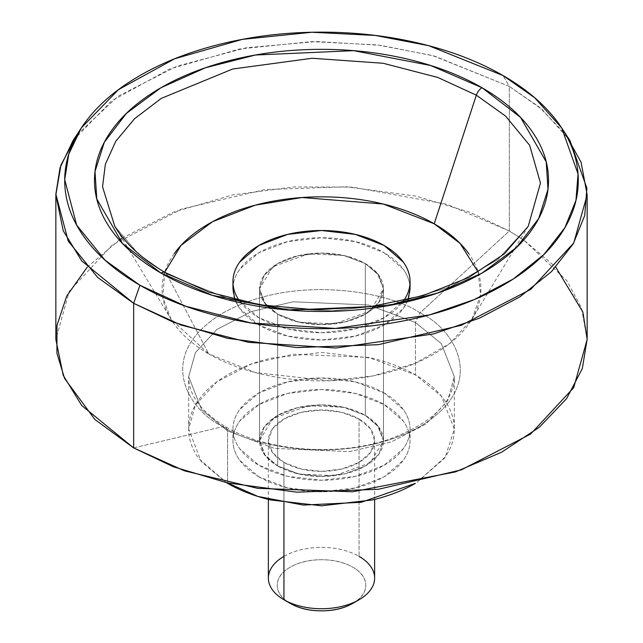 <?xml version="1.0" encoding="UTF-8"?>
<svg xmlns="http://www.w3.org/2000/svg" width="643" height="643" viewBox="0 0 643 643"><rect width="100%" height="100%" fill="white"/><g stroke="black" fill="none" stroke-linecap="round" stroke-linejoin="round"><path stroke-width="0.48" stroke-dasharray="3.21 2.41" d="M164.729 272.254L162.8 297.404L171.038 319.225L208.798 353.923L166.65 273.982L230.909 299.686L277.165 308.391L332.222 310.858L392.254 304.227L450.221 286.866L497.674 259.676L528.225 226.296L497.674 259.676L450.221 286.866L392.254 304.227L332.222 310.858L277.165 308.391L230.909 299.686L166.65 273.982A8.857 5.112 120 0 0 165.388 272.632M174.245 253.639C166.159 264.916 162.108 276.651 162.108 288.86C162.108 301.061 166.159 312.795 174.245 324.072C182.331 335.349 193.848 345.299 208.798 353.923L166.65 273.982L138.462 253.985L114.776 226.296L129.122 249.99M409.245 288.498A88.549 51.127 180 0 1 349.8 330.068A88.549 51.127 180 0 1 258.888 317.779A88.549 51.127 180 0 1 233.755 274.762M408.056 299.694L403.306 308.423L384.112 325.004L355.386 336.088L321.5 339.978L287.614 336.088L258.888 325.004A88.549 51.127 0 0 0 349.8 337.302A88.549 51.127 0 0 0 409.245 295.724A88.549 51.127 0 0 0 384.112 252.707L403.306 269.296C407.799 275.558 410.049 282.076 410.049 288.86M365.328 263.55L365.328 415.386L343.475 407.228L308.246 405.733L272.696 418.625L259.515 440.688L265.567 456.112L277.672 465.99L277.672 314.162L265.567 304.284L259.515 288.86L272.696 266.797L308.246 253.897L343.475 255.392L365.328 263.55L377.433 273.436L383.485 288.86L370.304 310.915L334.754 323.815L299.525 322.32L277.672 314.162L277.672 465.99L264.233 454.384L259.515 440.688L264.233 426.992L277.672 415.386L297.781 407.622L321.5 404.905L345.219 407.622L365.328 415.386L378.767 426.992L383.485 440.688L378.767 454.384L365.328 465.99L345.219 473.746L321.5 476.471L297.781 473.746L277.672 465.99L299.525 474.148L334.754 475.643L370.304 462.751L383.485 440.688L377.433 425.264L365.328 415.386L365.328 263.55L378.767 275.164L383.485 288.86L378.767 302.556L365.328 314.162L345.219 321.918L321.5 324.643L297.781 321.918L277.672 314.162L264.233 302.556L259.515 288.86L264.233 275.164L277.672 263.55L297.781 255.793L321.5 253.069L345.219 255.793L365.328 263.55A61.985 35.783 180 0 1 382.923 293.666A61.985 35.783 180 0 1 341.312 322.77A61.985 35.783 180 0 1 277.672 314.162L277.672 465.99A61.985 35.783 0 0 0 341.312 474.598A61.985 35.783 0 0 0 382.923 445.495A61.985 35.783 0 0 0 365.328 415.386L365.328 263.55L365.328 415.386A61.985 35.783 0 0 0 301.688 406.778A61.985 35.783 0 0 0 260.077 435.882A61.985 35.783 0 0 0 277.672 465.99L277.672 314.162A61.985 35.783 180 0 1 260.077 284.053A61.985 35.783 180 0 1 301.688 254.949A61.985 35.783 180 0 1 365.328 263.55L378.767 275.164L383.485 288.86L378.767 302.556L365.328 314.162L345.219 321.918L321.5 324.643L297.781 321.918L277.672 314.162L264.233 302.556L259.515 288.86L264.233 275.164L277.672 263.55L297.781 255.793L321.5 253.069L345.219 255.793L365.328 263.55M384.112 392.969A88.549 51.127 180 0 1 409.245 435.986A88.549 51.127 180 0 1 349.8 477.564A88.549 51.127 180 0 1 258.888 465.267L239.694 448.685C235.201 442.424 232.951 435.898 232.951 429.122C232.951 422.338 235.201 415.82 239.694 409.559L258.888 392.969L287.614 381.886L321.5 377.996L355.386 381.886L384.112 392.969L403.306 409.559C407.799 415.82 410.049 422.338 410.049 429.122C410.049 435.898 407.799 442.424 403.306 448.685L384.112 465.267L355.386 476.35L321.5 480.241L287.614 476.35L258.888 465.267A88.549 51.127 180 0 1 233.755 422.25A88.549 51.127 180 0 1 293.2 380.68A88.549 51.127 180 0 1 384.112 392.969M258.888 476.841A88.549 51.127 0 0 0 349.8 489.13A88.549 51.127 0 0 0 409.245 447.56A88.549 51.127 0 0 0 384.112 404.535L355.386 393.46L321.5 389.562L287.614 393.46L258.888 404.535L239.694 421.125C235.201 427.386 232.951 433.912 232.951 440.688C232.951 447.464 235.201 453.99 239.694 460.251L258.888 476.841L287.614 487.916L321.5 491.815L355.386 487.916L384.112 476.841L403.306 460.251C407.799 453.99 410.049 447.464 410.049 440.688C410.049 433.912 407.799 427.386 403.306 421.125L384.112 404.535A88.549 51.127 0 0 0 293.2 392.246A88.549 51.127 0 0 0 233.755 433.816A88.549 51.127 0 0 0 258.888 476.841M121.985 238.207L173.208 212.214L232.645 194.933L294.108 186.912L352.251 187.129L446.821 204.241L509.344 231.022L419.919 312.932L415.418 322.473L441.355 343.643L454.32 376.694L454.32 429.122C454.32 439.29 450.952 449.071 444.217 458.467L416.551 482.684L445.277 456.932L454.32 429.122L441.355 396.072L415.418 374.893L415.418 322.473L441.355 343.643L454.32 376.694L447.616 400.758L426.084 423.962L391.402 441.902L349.913 451.603L274.416 448.396L227.582 430.914L227.582 482.933L227.582 430.914L201.645 409.744L188.68 376.694L195.384 352.629L216.916 329.425L251.598 311.485L293.087 301.784L368.584 304.991L415.418 322.473L419.919 312.932C395.083 294.028 297.267 271.651 223.081 312.932C151.579 355.764 190.336 412.243 223.081 426.574L225.749 426.864L227.582 430.914L225.749 426.864L223.081 426.574C247.917 445.478 345.733 467.863 419.919 426.574C491.421 383.742 452.664 327.271 419.919 312.932L509.344 231.022L523.691 239.992L509.344 231.022L509.344 106.81L509.344 231.022L469.752 212.206L415.667 196.059L346.111 186.759L264.683 189.645L181.704 209.055L112.332 244.927L69.267 291.343L55.853 339.464M587.147 339.464L581.465 307.925L566.845 280.661L523.707 240L555.777 267.166M133.656 447.914L223.081 426.574L133.656 447.914M569.987 140.64L541.993 109.326L509.344 86.419L509.344 106.762L509.344 86.419L539.196 106.979L565.655 134.427M77.345 134.427L118.079 96.233L177.05 66.157L246.398 47.759L316.734 41.522L380.664 45.348L434.306 56.013L509.344 86.419L503.075 75.577L509.344 86.419L432.466 55.515L377.264 44.914L311.525 41.602L239.598 48.972L169.591 69.05L111.456 100.967L73.013 140.64M419.919 312.932C395.083 294.028 297.267 271.651 223.081 312.932C151.579 355.764 190.336 412.243 223.081 426.574C247.917 445.478 345.733 467.863 419.919 426.574C491.421 383.742 452.664 327.271 419.919 312.932M87.223 267.166L119.293 240M188.68 429.122L188.68 376.694C188.576 394.906 200.938 411.633 225.749 426.864C266.556 451.394 338.692 456.972 389.827 439.032C432.305 422.909 453.805 402.132 454.32 376.694L447.616 400.758L426.084 423.962L391.402 441.902L349.913 451.603L274.416 448.396L227.582 430.914L201.645 409.744L188.68 376.694L195.384 352.629L216.916 329.425L251.598 311.485L293.087 301.784L368.584 304.991L415.418 322.473L415.418 374.893L368.584 357.412L293.087 354.213L251.598 363.914L216.916 381.846L195.384 405.058L188.68 429.122L201.187 461.61L226.449 482.684L198.783 458.467C192.048 449.071 188.68 439.29 188.68 429.122C188.68 418.955 192.048 409.165 198.783 399.777C205.527 390.381 215.124 382.087 227.582 374.893C240.032 367.708 254.395 362.162 270.671 358.272L321.5 352.436L372.329 358.272C388.605 362.162 402.968 367.708 415.418 374.893C427.876 382.087 437.473 390.381 444.217 399.777C450.952 409.165 454.32 418.955 454.32 429.122M513.821 250.087L471.962 319.225L449.73 343.515L415.185 363.303L372.996 375.946L329.304 380.769L255.568 372.635L208.798 353.923C223.74 362.556 240.98 369.203 260.503 373.872C280.035 378.542 300.361 380.881 321.5 380.881C342.639 380.881 362.965 378.542 382.497 373.872C402.02 369.203 419.26 362.556 434.202 353.923C449.152 345.299 460.669 335.349 468.755 324.072C476.841 312.795 480.892 301.061 480.892 288.86C480.892 276.651 476.841 264.916 468.755 253.639M232.951 288.86C232.951 282.076 235.201 275.558 239.694 269.296L258.888 252.707L287.614 241.623L321.5 237.733L355.386 241.623L384.112 252.707A88.549 51.127 0 0 0 293.2 240.418A88.549 51.127 0 0 0 233.755 281.988A88.549 51.127 0 0 0 258.888 325.004L239.694 308.423L234.944 299.694M239.373 300.747L258.888 317.779L287.614 328.862L321.5 332.752L355.386 328.862L384.112 317.779L403.627 300.747M471.962 319.225L480.554 294.824L478.271 272.254M166.65 273.982L138.462 253.985L114.776 226.296M359.067 418.995A53.128 30.671 180 0 1 374.146 444.811A53.128 30.671 180 0 1 338.483 469.752A53.128 30.671 180 0 1 283.933 462.381L283.933 502.681L283.933 462.381L301.165 469.028L321.5 471.359L341.835 469.028L359.067 462.381L370.585 452.423L374.628 440.688L370.585 428.953L359.067 418.995L341.835 412.348L321.5 410.017L301.165 412.348L283.933 418.995L272.415 428.953L268.372 440.688L272.415 452.423L283.933 462.381A53.128 30.671 180 0 1 268.854 436.565A53.128 30.671 180 0 1 304.517 411.624A53.128 30.671 180 0 1 359.067 418.995L359.067 556.372L359.067 418.995M374.146 582.18A53.128 30.671 0 0 0 359.067 556.372A53.128 30.671 0 0 0 304.517 548.993A53.128 30.671 0 0 0 268.854 573.934M352.806 603.359A44.271 25.559 0 0 0 352.806 567.214A44.271 25.559 0 0 0 290.194 567.214A44.271 25.559 0 0 0 290.194 603.367C281.546 598.376 277.229 592.348 277.229 585.291C277.229 578.226 281.546 572.206 290.194 567.214C298.842 562.223 309.275 559.723 321.5 559.723C333.725 559.723 344.158 562.223 352.806 567.214C361.454 572.206 365.771 578.226 365.771 585.291C365.771 592.348 361.454 598.376 352.806 603.367M277.672 465.99L264.233 454.384L259.515 440.688L264.233 426.992L277.672 415.386L297.781 407.622L321.5 404.905L345.219 407.622L365.328 415.386L378.767 426.992L383.485 440.688L378.767 454.384L365.328 465.99L345.219 473.746L321.5 476.471L297.781 473.746L277.672 465.99M283.933 556.372A53.128 30.671 180 0 1 359.067 556.372M129.179 250.087L171.038 319.225M259.515 440.688L259.515 288.86L259.515 440.688M410.049 429.122L410.049 440.688M561.709 127.989L562.32 128.93M81.291 127.989L80.68 128.93M232.951 429.122L232.951 440.688M383.485 440.688L383.485 288.86L383.485 440.688M528.225 226.296L513.878 249.99M374.628 440.688L374.628 499.402M290.194 603.359L283.933 599.75M268.372 440.688L268.372 499.402"/><path stroke-width="0.96" d="M468.755 253.639C460.669 242.371 449.152 232.42 434.202 223.788L476.35 95.18A8.857 5.112 -60 0 1 482.025 87.729L430.657 65.49L353.602 50.66L255.4 55.025L205.43 67.772L160.975 87.729L126.406 113.393L104.327 142.248L95.011 171.52L96.772 198.944L122.451 243.424L160.975 273.082C182.266 285.371 206.813 294.84 234.623 301.495C262.44 308.142 291.4 311.469 321.5 311.469C351.6 311.469 380.56 308.142 408.377 301.495C436.187 294.84 460.734 285.371 482.025 273.082C503.308 260.793 519.713 246.623 531.231 230.564C542.748 214.505 548.511 197.787 548.511 180.41C548.511 163.025 542.748 146.307 531.231 130.248C519.713 114.197 503.308 100.019 482.025 87.729C460.734 75.44 436.187 65.972 408.377 59.317C380.56 52.67 351.6 49.342 321.5 49.342C291.4 49.342 262.44 52.67 234.623 59.317C206.813 65.972 182.266 75.44 160.975 87.729C139.692 100.019 123.287 114.197 111.769 130.248C100.252 146.307 94.489 163.025 94.489 180.41C94.489 197.787 100.252 214.505 111.769 230.564C123.287 246.623 139.692 260.793 160.975 273.082A8.857 5.112 -60 0 1 165.388 272.632A8.857 5.112 120 0 0 160.975 273.082L212.343 295.322L289.398 310.151L387.6 305.795L437.57 293.047L482.025 273.082L516.594 247.418L538.673 218.572L547.989 189.291L546.228 161.875L520.549 117.388L482.025 87.729A8.857 5.112 120 0 0 476.35 95.18L505.543 116.061L529.631 145.262L540.474 183.054L528.225 226.296L504.337 253.864L468.425 277.639L422.805 295.7L370.545 306.679L315.086 309.789L260.045 304.83L209.031 292.147L165.404 272.648C142.135 259.049 125.256 243.601 114.776 226.296L102.55 186.816L105.339 164.335L115.804 141.203L134.564 118.73L161.305 98.379L232.662 69.018L312.168 58.264L383.083 63.255L437.787 77.449L476.35 95.18L434.202 223.788L383.292 204.032L302.049 197.522L255.255 205.157L212.544 221.69L181.045 245.353L164.729 272.254M233.755 274.762A88.549 51.127 180 0 1 293.2 233.184A88.549 51.127 180 0 1 384.112 245.481A88.549 51.127 180 0 1 409.245 288.498M227.582 482.933L257.859 496.428L303.351 505.085L361.262 502.287L415.418 483.343C402.968 490.537 388.605 496.075 372.329 499.965L321.5 505.808L270.671 499.965C254.395 496.075 240.032 490.537 227.582 483.343L227.582 482.933M555.777 267.166L582.863 312.032L587.147 339.239L582.317 368.592L566.628 398.572L539.421 427.177L501.556 452.23L455.445 471.914L352.669 491.774L257.698 488.35L184.396 470.829L133.656 447.914L173.248 466.73L227.333 482.877L296.889 492.176L378.317 489.291L461.296 469.88L530.668 434.009L573.733 387.592L587.147 339.464L587.147 194.869L573.733 242.99L530.668 289.414L461.296 325.278L378.317 344.688L296.889 347.574L227.333 338.274L173.248 322.127L133.656 303.319L133.656 447.914L133.656 303.319L181.045 325.045L248.463 342.325L335.871 348.016L433.39 333.966L479.533 318.148L519.769 296.945L551.501 271.603L573.235 243.85L584.728 215.509L586.89 188.174L569.987 140.64L562.32 128.93M565.655 134.427L581.111 162.349L587.147 194.869M503.075 75.577L534.638 97.72L561.709 127.989L578.049 173.94L575.959 200.359L564.843 227.759L543.841 254.588L513.154 279.078L474.261 299.574L429.661 314.869L335.397 328.444L250.899 322.947L185.731 306.245L139.925 285.243L133.656 303.319L139.925 285.243C115.844 271.338 97.286 255.303 84.257 237.146C71.22 218.982 64.71 200.069 64.71 180.41C64.71 160.75 71.22 141.838 84.257 123.673C97.286 105.508 115.844 89.473 139.925 75.577C163.997 61.672 191.767 50.958 223.234 43.435C254.692 35.912 287.445 32.15 321.5 32.15C355.555 32.15 388.308 35.912 419.766 43.435C451.233 50.958 479.003 61.672 503.075 75.577C527.156 89.473 545.714 105.508 558.743 123.673C571.78 141.838 578.29 160.75 578.29 180.41C578.29 200.069 571.78 218.982 558.743 237.146C545.714 255.303 527.156 271.338 503.075 285.243C479.003 299.14 451.233 309.854 419.766 317.377C388.308 324.9 355.555 328.661 321.5 328.661C287.445 328.661 254.692 324.9 223.234 317.377C191.767 309.854 163.997 299.14 139.925 285.243L105.13 260.254L76.686 225.154L64.71 179.702L68.769 154.143L81.291 127.989L118.457 89.642L174.655 58.778L242.323 39.376L311.855 32.254L375.399 35.453L428.768 45.701L503.075 75.577M80.68 128.93L73.013 140.64L60.056 167.702L55.853 194.138L68.246 241.157L97.672 277.463L133.656 303.319L81.79 260.962L63.255 230.813L55.853 194.869L60.956 164.954L77.345 134.427M55.853 194.869L55.853 339.464L63.255 375.416L81.79 405.564L133.656 447.914L94.786 419.397L64.581 378.454L56.922 353.184L56.978 325.366L66.679 296.134L87.223 267.166M119.293 240L121.985 238.207M226.449 482.684L227.582 483.343L226.449 482.684M478.271 272.254L460.018 243.335L434.202 223.788C419.26 215.156 402.02 208.509 382.497 203.839C362.965 199.169 342.639 196.838 321.5 196.838C300.361 196.838 280.035 199.169 260.503 203.839C240.98 208.509 223.74 215.156 208.798 223.788C193.848 232.42 182.331 242.371 174.245 253.639M403.306 301.189C407.799 294.928 410.049 288.41 410.049 281.626L410.049 288.86L408.056 299.694M234.944 299.694L232.951 288.86L232.951 281.626C232.951 288.41 235.201 294.928 239.694 301.189M410.049 281.626C410.049 274.85 407.799 268.324 403.306 262.063L384.112 245.481L355.386 234.398L321.5 230.507L287.614 234.398L258.888 245.481L239.694 262.063C235.201 268.324 232.951 274.85 232.951 281.626M114.776 226.296L102.55 186.816L105.339 164.335L115.804 141.203L134.564 118.73L161.305 98.379L232.662 69.018L312.168 58.264L383.083 63.255L437.787 77.449L476.35 95.18L505.543 116.061L529.631 145.262L540.474 183.054L528.225 226.296M165.388 272.632A8.857 5.112 -60 0 1 166.65 273.982M359.067 556.372A53.128 30.671 180 0 1 359.067 599.75A53.128 30.671 180 0 1 283.933 599.75L283.933 502.681L283.933 599.75A53.128 30.671 0 0 0 338.483 607.121A53.128 30.671 0 0 0 374.146 582.18M290.194 603.367A44.271 25.559 0 0 0 352.806 603.359C344.158 608.358 333.725 610.85 321.5 610.85C309.275 610.85 298.842 608.358 290.194 603.367L283.933 599.75L290.194 603.367M268.854 573.934A53.128 30.671 0 0 0 283.933 599.75A53.128 30.671 180 0 1 283.933 556.372M374.628 499.402L374.628 578.057M352.806 603.359L359.067 599.75M268.372 499.402L268.372 578.057"/></g></svg>
